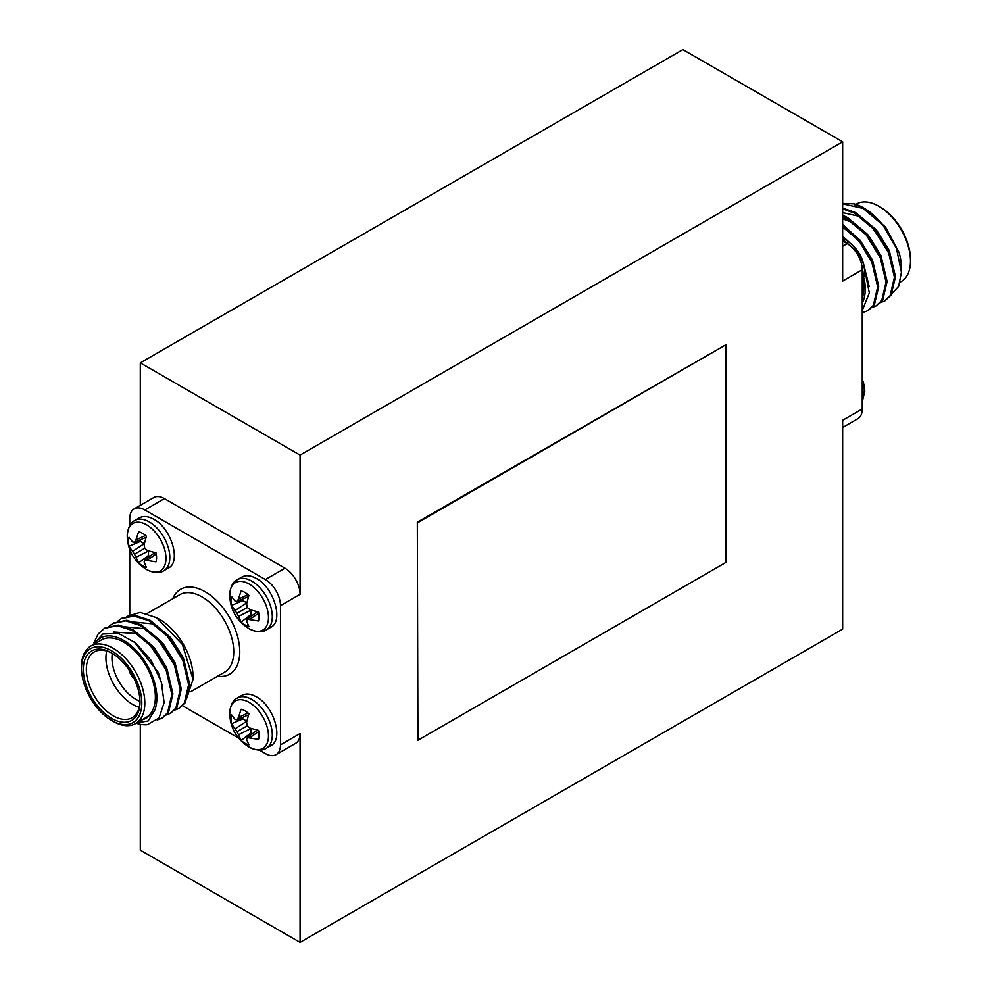<?xml version="1.0" encoding="UTF-8"?>
<svg xmlns="http://www.w3.org/2000/svg" width="992" height="992" viewBox="0 0 992 992"><rect width="100%" height="100%" fill="white"/><g stroke="black" fill="none" stroke-linecap="round" stroke-linejoin="round"><path stroke-width="1.49" d="M842.654 241.044L847.18 243.648A21.316 12.301 60 0 1 862.246 269.75L842.654 281.071L842.654 141.844L682.893 49.6L140.306 362.861L140.306 505.325M259.321 750.064L265.397 753.573A21.316 12.301 -120 0 0 276.061 754.627A21.316 12.301 -120 0 0 280.476 744.868L300.068 733.559L300.068 942.4L842.654 629.139L842.654 420.298L862.246 408.989A21.316 12.301 60 0 1 857.832 418.736L842.654 427.502M300.068 942.4L140.306 850.156L140.306 724.309M842.654 141.844L300.068 455.092L140.306 362.861M134.168 508.871L153.76 497.55A21.316 12.301 60 0 1 164.424 498.604L144.82 509.925A21.316 12.301 -120 0 0 134.168 508.871A21.316 12.301 -120 0 0 129.754 518.618L129.754 525.636M280.476 744.868L280.476 605.641A21.316 12.301 -120 0 0 265.397 579.539L284.989 568.218L164.424 498.604M284.989 568.218A21.316 12.301 60 0 1 300.068 594.332L280.476 605.641M300.068 455.092L300.068 594.332M862.246 269.75L862.246 408.989M864.751 391.604A27.379 15.81 -120 0 0 864.751 391.257A27.379 15.81 -120 0 0 864.751 391.245A27.379 15.81 -120 0 0 862.246 379.155M864.751 273.259A27.379 15.81 -120 0 0 864.751 272.912A27.379 15.81 -120 0 0 864.751 272.899A27.379 15.81 -120 0 0 845.705 239.903L842.654 238.353M890.531 295.033L898.591 286.477L901.43 272.23L896.483 248.434L882.917 225.085A53.283 30.764 -120 0 0 863.759 207.973A53.283 30.764 -120 0 0 854.05 203.831L842.654 203.422M884.963 300.762L891.138 295.108L895.491 276.669L889.737 252.402L875.254 228.916L855.712 212.61L842.654 208.097M876.581 305.598L882.768 299.944L887.121 281.505L881.367 257.238L866.884 233.752L847.342 217.446L842.654 215.227M868.211 310.422L874.398 304.78L878.738 286.341L872.997 262.074L860.188 240.622L842.654 224.465M882.917 225.085L863.04 208.382L842.654 203.844M879.892 302.845L884.442 301.072L890.097 295.715L894.437 277.276L888.696 253.01L874.212 229.524L854.67 213.218L842.654 208.866M871.522 307.681L876.06 305.908L881.714 300.539L886.067 282.112L880.326 257.846L865.83 234.36L846.3 218.054L842.654 216.281M862.246 312.703L867.702 310.732L873.344 305.375L877.697 286.936L871.956 262.669L859.605 241.8L842.654 225.767M854.05 203.831L864.553 208.432L885.571 227.168L899.074 252.464A46.897 27.069 60 0 1 901.43 268.014L901.43 272.23M874.088 215.611L868.732 211.916M900.203 282.125L901.207 281.542A44.764 25.842 -120 0 0 910.482 261.057A44.764 25.842 -120 0 0 878.825 206.237A44.764 25.842 -120 0 0 856.443 204.017L855.836 204.377M880.338 207.105L878.825 206.237L880.338 207.105A42.631 24.614 60 0 1 910.482 259.309L910.482 261.057M862.246 303.106A46.897 27.069 -120 0 0 864.181 278.603M863.288 281.492A44.764 25.842 60 0 1 862.246 298.307M417.322 522.214L417.93 740.243L725.995 562.377L725.995 344.695L417.322 522.214L417.93 740.243M842.654 237.001L846.126 240.163M864.28 267.369L869.314 292.95L862.246 310.496M881.466 223.312L880.226 222.047M891.473 260.648L888.175 251.013L871.856 226.883M883.103 265.484L879.805 255.849L867.306 235.811L850.479 221.91L842.654 218.773M874.733 270.308L871.422 260.673L859.184 240.932L842.654 227.044M894.238 274.102L889.216 250.406L876.717 230.367L859.903 216.479L842.654 212.61M885.868 278.938L880.846 255.242L868.347 235.203L851.533 221.315L842.654 217.918M877.498 283.774L872.476 260.078L859.977 240.039L842.654 225.878M869.141 286.378L863.449 263.413M849.301 242.333L842.654 236.22M300.068 733.559A21.316 12.301 60 0 1 295.653 743.318L276.061 754.627M725.995 344.695L417.93 522.561M132.184 674.969A8.531 4.923 60 0 1 131.217 673.295M133.821 678.094A9.808 5.667 60 0 1 129.332 670.307M242.631 599.056A16.418 9.486 -120 0 0 242.891 600.582L231.508 605.405A19.865 11.47 60 0 1 231.508 596.44L235.017 601.065L237.014 601.487L248.508 596.514M246.822 602.876L242.891 600.582M241.118 622.058L237.014 613.329L247.268 607.414L250.034 609.745L258.503 612.014A19.865 11.47 60 0 1 258.503 620.992L247.256 619.244L246.624 621.19L248.893 626.535A19.865 11.47 60 0 1 241.118 622.058L250.988 614.618L250.964 610.055M250.988 614.618A16.418 9.486 -120 0 0 252.179 615.598M250.034 619.219L258.714 613.13M247.256 619.244L257.325 611.779M238.427 616.454L250.988 610.13M237.014 613.329L235.017 610.539L246.772 602.826M235.017 610.539L231.508 605.405M237.014 601.487L238.427 599.106L248.037 594.63M238.427 599.106L241.118 590.885A19.865 11.47 60 0 1 248.893 595.374L246.624 603.843L247.256 607.414M268.46 617.532A27.379 15.81 60 0 1 248.781 628.531L248.781 628.531C236.666 620.732 230.318 609.733 229.735 595.535A27.379 15.81 60 0 1 248.942 583.904A27.379 15.81 60 0 1 268.46 617.532M229.735 595.56A27.379 15.81 60 0 1 229.735 595.535C230.218 587.103 232.748 581.82 237.311 579.688A28.991 16.74 60 0 1 251.807 581.114A28.991 16.74 60 0 1 272.304 616.627A28.991 16.74 60 0 1 266.302 629.895L270.853 627.266C283.935 621.252 273.904 587.524 256.358 578.485C250.728 575.335 245.904 574.864 241.862 577.059L237.311 579.688M242.631 717.402A16.418 9.486 -120 0 0 242.891 718.927L231.508 723.751A19.865 11.47 60 0 1 231.508 714.786L235.017 719.411L237.014 719.832L248.508 714.86M246.822 721.221L242.891 718.927M241.118 740.404L237.014 731.674L247.268 725.76L250.034 728.091L258.503 730.36A19.865 11.47 60 0 1 258.503 739.338L247.256 737.589L246.624 739.536L248.893 744.88A19.865 11.47 60 0 1 241.118 740.404L250.988 732.964L250.964 728.401M250.988 732.964A16.418 9.486 -120 0 0 252.179 733.944M250.034 737.564L258.714 731.476M247.256 737.589L257.325 730.112M238.427 734.799L250.988 728.475M237.014 731.674L235.017 728.884L246.772 721.172M235.017 728.884L231.508 723.751M237.014 719.832L238.427 717.452L248.037 712.975M238.427 717.452L241.118 709.23A19.865 11.47 60 0 1 248.893 713.719L246.624 722.176L247.256 725.76M268.46 735.878A27.379 15.81 60 0 1 248.781 746.877L248.781 746.877C236.666 739.077 230.318 728.078 229.735 713.88A27.379 15.81 60 0 1 248.942 702.249A27.379 15.81 60 0 1 268.46 735.878M229.735 713.905A27.379 15.81 60 0 1 229.735 713.88C230.218 705.448 232.748 700.166 237.311 698.033A28.991 16.74 60 0 1 251.807 699.459A28.991 16.74 60 0 1 272.304 734.96A28.991 16.74 60 0 1 266.302 748.241L270.853 745.612C283.935 739.598 273.904 705.87 256.358 696.83C250.728 693.681 245.904 693.21 241.862 695.392L237.311 698.033M140.132 539.896A16.418 9.486 -120 0 0 140.393 541.409L129.022 546.232A19.865 11.47 60 0 1 129.022 537.267L132.531 541.905L134.515 542.314L146.022 537.342M144.336 543.703L140.393 541.409M138.632 562.886L134.515 554.156L144.77 548.241L147.548 550.572L156.017 552.842A19.865 11.47 60 0 1 156.017 561.819L144.77 560.083L144.138 562.018L146.407 567.362A19.865 11.47 60 0 1 138.632 562.886L148.502 555.446L148.478 550.882M148.502 555.446A16.418 9.486 -120 0 0 149.68 556.425M147.548 560.046L156.228 553.97M144.77 560.083L154.839 552.606M135.941 557.281L148.502 550.957M134.515 554.156L132.531 551.366L144.274 543.653M132.531 551.366L129.022 546.232M134.515 542.314L135.941 539.933L145.539 535.457M135.941 539.933L138.632 531.712A19.865 11.47 60 0 1 146.407 536.201L144.138 544.67L144.77 548.241M165.974 558.36A27.379 15.81 60 0 1 146.295 569.358L146.295 569.358C134.18 561.559 127.832 550.56 127.249 536.362A27.379 15.81 60 0 1 127.249 536.362A27.379 15.81 60 0 1 146.456 524.731A27.379 15.81 60 0 1 165.974 558.36M153.872 519.312C148.242 516.162 143.418 515.691 139.376 517.886L134.825 520.515A28.991 16.74 60 0 1 149.321 521.941A28.991 16.74 60 0 1 169.818 557.454A28.991 16.74 60 0 1 163.816 570.722L168.367 568.094C181.437 562.08 171.418 528.364 153.872 519.312M93.918 642.816L98.072 634.111L104.383 628.37L117.341 625.692L132.097 630.391L151.64 646.697L166.123 670.183L171.876 694.45L167.524 712.888L161.87 718.245L157.17 720.056M108.884 626.46L112.778 623.522L125.724 620.856L140.467 625.555L160.01 641.861L174.493 665.347L180.246 689.614L175.894 708.052L170.24 713.409L165.689 715.182M117.254 621.624L121.136 618.698L134.094 616.02L148.85 620.719L168.38 637.025L182.875 660.511L188.616 684.778L184.264 703.216L178.622 708.573L174.071 710.346M104.929 628.072L118.395 625.084L133.139 629.784L152.681 646.09L167.177 669.575L172.918 693.842L168.566 712.281L162.39 717.935M113.299 623.236L126.765 620.248L141.521 624.948L161.051 641.254L175.547 664.739L181.288 689.006L176.936 707.445L170.76 713.099M121.669 618.4L135.148 615.424L149.891 620.124L169.434 636.418L183.917 659.903L189.658 684.17L185.318 702.609L179.13 708.263M92.888 645.06L102.821 634.037L118.284 633.305L135.706 642.965L151.193 660.56L161.324 682.062L164.126 702.683L159.067 717.935L147.411 724.656A53.283 30.764 60 0 1 136.164 723.23M136.71 722.846L148.13 720.998L154.516 710.706L146.308 718.344L141.757 720.006M154.516 710.706A46.897 27.069 -120 0 0 137.578 651.955A46.897 27.069 -120 0 0 94.352 644.006M135.557 723.59L146.109 717.501A44.764 25.842 -120 0 0 146.109 665.818A44.764 25.842 -120 0 0 101.345 639.976L90.793 646.065A44.764 25.842 60 0 1 135.557 671.906A44.764 25.842 60 0 1 135.557 723.59A44.764 25.842 60 0 1 113.175 721.37L111.662 720.502A42.631 24.614 -120 0 0 141.806 703.105A42.631 24.614 -120 0 0 111.662 650.888A42.631 24.614 -120 0 0 81.518 668.298A42.631 24.614 -120 0 0 111.662 720.502L113.175 721.37M81.518 668.298L81.518 666.55A44.764 25.842 60 0 1 90.793 646.065M111.662 718.419A40.077 23.138 60 0 1 83.328 669.34A40.077 23.138 60 0 1 111.662 652.972A40.077 23.138 60 0 1 139.996 702.051A40.077 23.138 60 0 1 111.662 718.419M156.538 617.632L159.898 619.566A46.897 27.069 60 0 1 193.056 676.99L193.056 679.334L182.367 644.44L156.538 617.632L140.095 612.386L126.678 616.528M129.754 549.593L129.754 614.544M265.397 579.539L144.82 509.925M182.342 705.622L238.576 738.085M186.831 698.046L193.056 679.334M112.431 653.43A37.944 21.911 -120 0 0 94.203 651.967A37.944 21.911 -120 0 0 88.387 682.372A37.944 21.911 -120 0 0 113.175 715.802A37.944 21.911 -120 0 0 132.147 717.687A37.944 21.911 -120 0 0 139.996 701.17M139.215 707.308A37.944 21.911 60 0 1 132.767 704.494A37.944 21.911 60 0 1 106.727 651.037M112.344 653.381A33.678 19.443 -120 0 0 135.78 699.273A33.678 19.443 -120 0 0 139.984 701.27M129.072 669.935A9.808 5.667 -120 0 0 134.019 678.503M133.92 641.539L158.274 672.415L162.626 686.886M113.472 632.003L137.33 633.652L154.144 647.54L166.644 667.579L171.666 691.275M122.834 626.646L145.7 628.816L162.527 642.704L175.026 662.743L180.036 686.439M131.204 621.81L154.082 623.98L170.897 637.868L183.396 657.907L188.418 681.603M149.284 644.056L165.602 668.186L168.9 677.821M157.654 639.22L173.972 663.35L177.283 672.985M166.024 634.384L182.342 658.514L185.653 668.149M862.246 400.346A28.991 16.74 -120 0 0 863.176 393.824A28.991 16.74 -120 0 0 862.246 386.223M862.246 282.001A28.991 16.74 -120 0 0 863.176 275.478A28.991 16.74 -120 0 0 862.11 267.282M849.239 245.012A28.991 16.74 -120 0 0 842.654 239.965M842.654 246.264L847.18 243.648M190.923 691.622L224.477 672.254A44.764 25.842 -120 0 0 231.334 636.38A44.764 25.842 -120 0 0 202.095 596.936A44.764 25.842 -120 0 0 179.713 594.716L147.114 613.54M172.732 598.759A49.03 28.309 60 0 1 205.108 591.716A49.03 28.309 60 0 1 239.196 644.155A49.03 28.309 60 0 1 217.496 676.284M864.751 391.257L862.246 378.014M864.751 391.245L862.246 401.971M862.246 283.625L864.751 272.899C864.168 258.714 857.82 247.715 845.705 239.903M885.484 300.464L884.442 301.072M877.114 305.3L876.072 305.908M868.744 310.136L867.69 310.732M854.844 204.935L855.786 204.402M864.553 208.432L863.759 207.973M248.781 628.531C256.246 632.313 262.086 632.772 266.302 629.895M248.781 746.877C256.246 750.659 262.086 751.118 266.302 748.241M146.295 569.358C153.748 573.14 159.588 573.599 163.804 570.722M127.249 536.362C127.732 527.93 130.262 522.648 134.825 520.515M161.87 718.245L162.911 717.638M170.24 713.409L171.294 712.802M178.61 708.573L179.664 707.966M104.396 628.358L105.437 627.762M112.766 623.534L113.82 622.926M121.148 618.698L122.19 618.09"/></g></svg>
